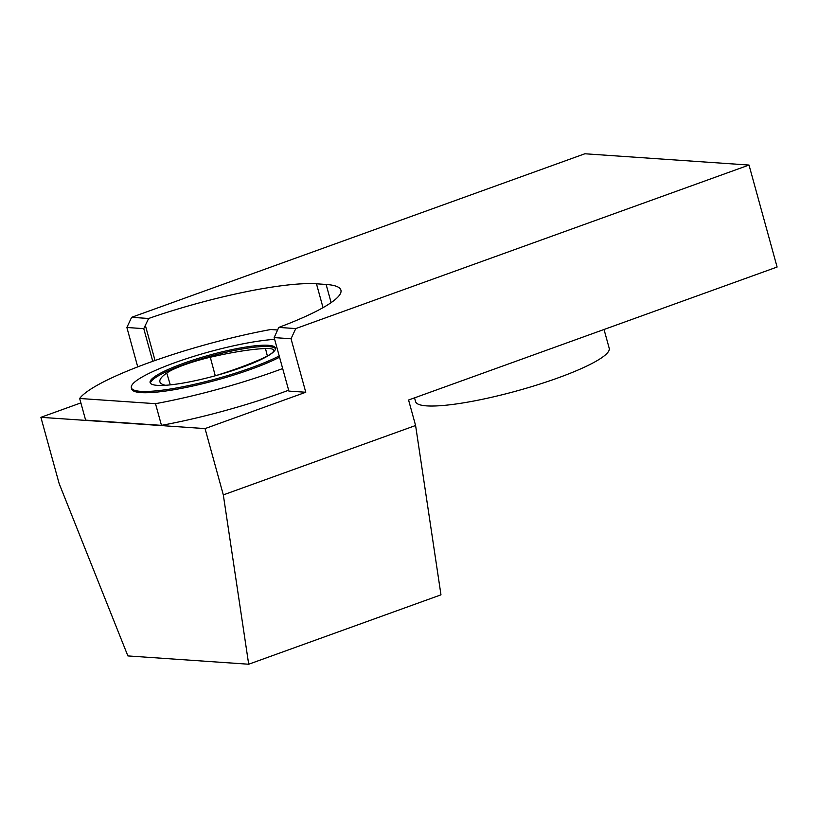<?xml version="1.0" encoding="UTF-8"?>
<svg xmlns="http://www.w3.org/2000/svg" width="818" height="818" viewBox="0 0 818 818"><rect width="100%" height="100%" fill="white"/><g stroke="black" fill="none" stroke-linecap="round" stroke-linejoin="round"><path stroke-width="1.23" d="M152.762 361.311L143.763 328.652L148.641 318.478L131.626 317.312L584.85 153.774L749.012 165.052L777.1 267.036L408.571 400.012L415.595 425.503L223.314 494.89L248.692 664.226L127.884 655.924L59.162 483.612L40.9 417.323L205.052 428.591L223.314 494.89M205.052 428.591L305.768 392.251L291.034 338.754A1833.659 1636.389 -86.1 0 1 295.779 328.58L278.774 327.415A134.07 22.127 -15.4 0 0 340.922 290.155A134.07 22.127 -15.4 0 0 326.116 284.459L316.464 283.795A134.07 22.127 -15.4 0 0 148.641 318.478M131.626 317.312A1833.659 1636.389 93.9 0 0 126.882 327.486L137.731 366.873M143.763 328.652L126.882 327.486M291.034 338.754L274.153 337.599L278.774 327.415M305.768 392.251L288.887 391.096L274.153 337.599M80.88 402.896L40.9 417.323M277.619 329.981L270.789 329.511A140.103 23.119 -15.4 0 0 79.663 398.478L85.624 420.145L161.473 425.36A140.103 23.119 -15.4 0 0 288.642 390.227M749.012 165.052L295.779 328.58M79.663 398.478L155.502 403.683A140.103 23.119 -15.4 0 0 282.68 368.56M274.644 339.378A84.458 13.937 -15.4 0 0 182.751 359.93A84.458 13.937 -15.4 0 0 131.361 387.752L131.718 389.031A84.458 13.937 -15.4 0 0 251.167 369.204A84.458 13.937 -15.4 0 0 279.551 357.221M155.502 403.683L161.473 425.36M215.911 375.595A96.524 15.931 -15.4 0 0 263.57 357.895A40.225 6.636 -15.4 0 0 273.652 350.288A40.225 6.636 -15.4 0 0 265.482 348.519A96.524 15.931 -15.4 0 0 210.287 357.241A40.225 6.636 -15.4 0 0 166.739 373.028A96.524 15.931 -15.4 0 0 159.919 381.924A96.524 15.931 -15.4 0 0 164.295 384.992A40.225 6.636 -15.4 0 0 165.665 385.268M415.595 425.503L440.974 594.839L248.692 664.226M604.032 329.48L609.205 348.284A100.42 16.575 164.6 0 1 537.804 384.726A100.42 16.575 164.6 0 1 426.669 405.881A100.42 16.575 164.6 0 1 415.585 401.618L414.552 397.855M131.361 387.752A84.458 13.937 -15.4 0 0 250.819 367.936A84.458 13.937 -15.4 0 0 279.204 355.942M242.067 367.333A65.021 10.736 -15.4 0 0 275.482 348.059A65.021 10.736 -15.4 0 0 209.95 354.981A65.021 10.736 -15.4 0 0 150.103 382.589A65.021 10.736 -15.4 0 0 242.067 367.333M150.4 383.192A65.021 10.736 164.6 0 1 198.559 359.685A65.021 10.736 164.6 0 1 268.652 346.566A65.021 10.736 164.6 0 1 275.543 348.724M316.464 283.795L323.028 307.65M145.338 325.308L155.031 360.503M326.116 284.459L331.126 302.629M267.374 356.004L265.482 348.519M215.267 375.769L210.287 357.241M170.297 384.869L166.739 373.028"/></g></svg>
